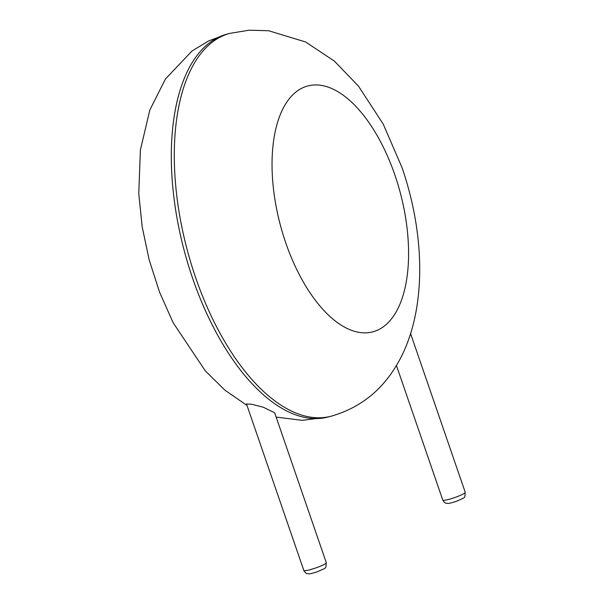 <?xml version="1.0" encoding="UTF-8"?>
<svg xmlns="http://www.w3.org/2000/svg" width="604" height="604" viewBox="0 0 604 604"><rect width="100%" height="100%" fill="white"/><g stroke="black" fill="none" stroke-linecap="round" stroke-linejoin="round"><path stroke-width="0.91" d="M263.404 407.262L251.702 404.242L246.5 403.97L303.82 570.44A11.884 1.533 -19 0 0 315.552 568.017A11.884 1.533 -19 0 0 326.288 562.702L274.661 412.781L263.404 407.262M229.898 33.356L226.908 34.149A198.006 96.693 75.2 0 0 184.129 250.313A198.006 96.693 75.2 0 0 328.282 416.964L331.271 416.179C357.311 408.644 377.832 393.649 392.826 371.188C399.221 361.615 404.401 351.317 408.357 340.279C426.447 290.048 421.894 225.586 402.128 167.837L383.178 124.009L358.421 86.062L334.442 61.155L305.647 41.986L268.614 30.736L249.15 30.2L229.898 33.356A198.006 96.693 75.2 0 0 187.112 249.52A198.006 96.693 75.2 0 0 331.271 416.179M394.91 175.077A127.172 62.106 75.2 0 0 277.493 122.604A127.172 62.106 75.2 0 0 348.614 329.15A127.172 62.106 75.2 0 0 394.91 175.077M396.443 365.511L442.77 500.052A11.884 1.533 -19 0 0 454.502 497.636A11.884 1.533 -19 0 0 465.239 492.32L410.599 333.642M226.908 34.149L208.622 40.936L191.966 51.03L165.353 79.132L149.822 110.041L140.385 150.041L138.761 193.522L142.151 226.659L149.173 259.894L159.584 292.223L173.091 322.649L205.33 370.909L224.937 390.176L247.006 405.435M276.149 417.092L302.189 420.346L328.282 416.964M303.82 570.44C305.111 572.622 306.288 573.687 307.345 573.626C309.323 573.641 307.595 574.729 316.873 571.943C327.783 567.005 325.443 569.194 326.288 562.702M442.77 500.052C444.061 502.234 445.239 503.298 446.296 503.238C448.274 503.26 446.545 504.34 455.824 501.554C466.733 496.624 464.393 498.813 465.239 492.32"/></g></svg>
